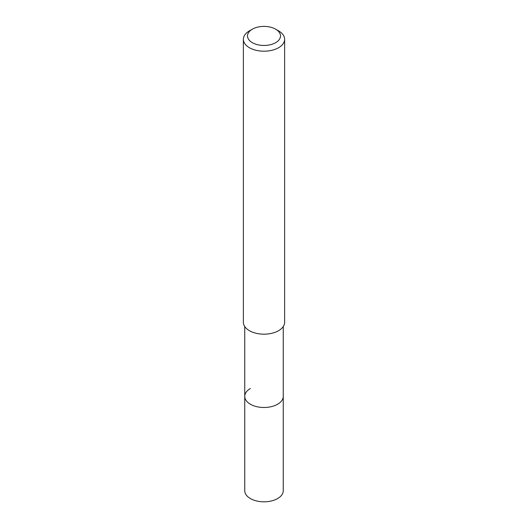 <?xml version="1.0" encoding="UTF-8"?>
<svg xmlns="http://www.w3.org/2000/svg" width="528" height="528" viewBox="0 0 528 528"><rect width="100%" height="100%" fill="white"/><g stroke="black" fill="none" stroke-linecap="round" stroke-linejoin="round"><path stroke-width="0.79" d="M244.748 326.542L244.748 490.697A19.252 11.114 0 0 0 256.634 500.966A19.252 11.114 0 0 0 277.616 498.557A19.252 11.114 0 0 0 283.252 490.697L283.252 396.376A19.252 11.114 180 0 1 277.616 404.237A19.252 11.114 180 0 1 256.634 406.646A19.252 11.114 180 0 1 244.748 396.376A19.252 11.114 180 0 1 250.384 388.516M244.748 396.376A19.252 11.114 0 0 0 256.634 406.646A19.252 11.114 0 0 0 277.616 404.237A19.252 11.114 0 0 0 283.252 396.376L283.252 326.542M243.368 39.296L243.368 322.265A20.632 11.913 0 0 0 256.106 333.267A20.632 11.913 0 0 0 278.586 330.686A20.632 11.913 0 0 0 284.632 322.265L284.632 39.296A20.632 11.913 180 0 1 278.586 47.718A20.632 11.913 180 0 1 256.106 50.299A20.632 11.913 180 0 1 243.368 39.296A20.632 11.913 180 0 1 249.414 30.875L252.331 29.192A16.5 9.53 180 0 1 275.669 29.192A16.5 9.53 180 0 1 275.669 42.662A16.5 9.53 180 0 1 252.331 42.662A16.5 9.53 180 0 1 252.331 29.192L249.414 30.875M275.669 29.192L278.586 30.875A20.632 11.913 180 0 1 284.632 39.296"/></g></svg>
